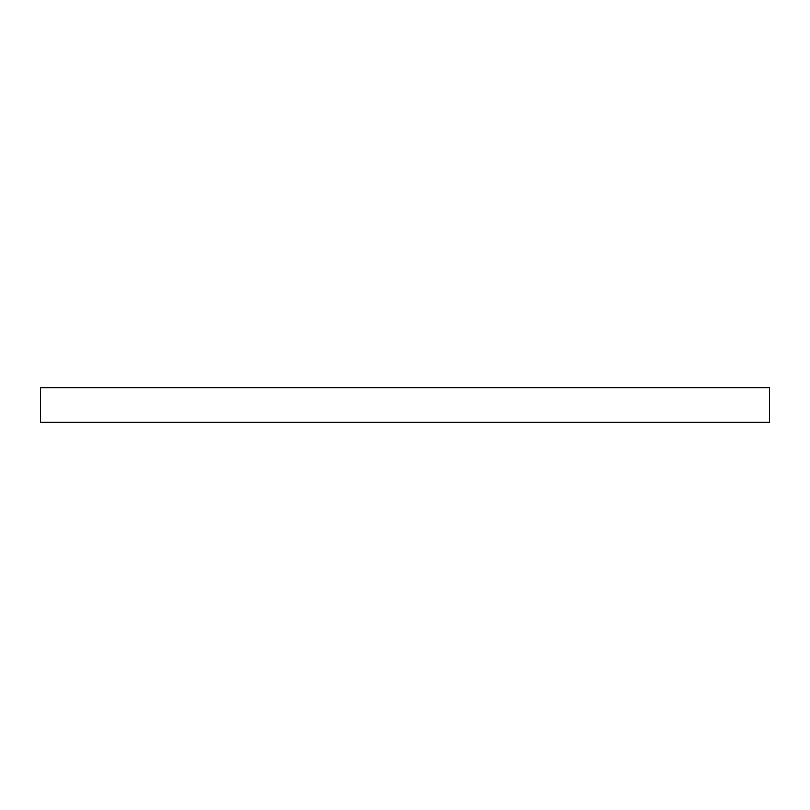 <?xml version="1.0" encoding="UTF-8"?>
<svg xmlns="http://www.w3.org/2000/svg" width="810" height="810" viewBox="0 0 810 810"><rect width="100%" height="100%" fill="white"/><g stroke="black" fill="none" stroke-linecap="round" stroke-linejoin="round"><path stroke-width="1.21" d="M722.773 387.646L699.648 387.646L722.773 387.646M87.227 387.646L64.101 387.646L87.227 387.646M40.5 387.646L40.5 422.354L769.5 422.354L769.5 387.646L40.5 387.646L769.5 387.646L769.5 422.354L40.5 422.354L40.5 387.646"/></g></svg>

